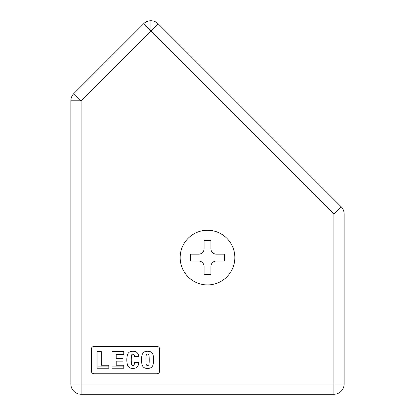 <?xml version="1.0" encoding="UTF-8"?>
<svg xmlns="http://www.w3.org/2000/svg" width="415" height="415" viewBox="0 0 415 415"><rect width="100%" height="100%" fill="white"/><g stroke="black" fill="none" stroke-linecap="round" stroke-linejoin="round"><path stroke-width="0.62" d="M341.156 206.763A10.251 10.251 0 0 1 344.154 214.01A10.251 10.251 0 0 0 341.156 206.763L333.909 214.01L344.154 214.01L344.154 384A10.251 10.251 0 0 1 333.909 394.25L333.909 214.01L150.894 31.001L158.141 23.754A10.251 10.251 0 0 0 150.894 20.75L150.894 31.001L81.091 100.803L81.091 384L333.909 384L81.091 384L81.091 394.25L333.909 394.25A10.251 10.251 0 0 0 344.154 384L333.909 384L333.909 394.25L81.091 394.25L81.091 384L70.846 384A10.251 10.251 0 0 0 81.091 394.25A10.251 10.251 0 0 1 70.846 384L81.091 384L81.091 100.803L150.894 31.001L143.647 23.754L73.844 93.551L81.091 100.803L73.844 93.551A10.251 10.251 0 0 0 70.846 100.803L81.091 100.803L70.846 100.803A10.251 10.251 0 0 1 73.844 93.551L143.647 23.754A10.251 10.251 0 0 1 158.141 23.754L150.894 31.001L333.909 214.01L341.156 206.763L158.141 23.754L341.156 206.763M91.342 371.02L91.342 349.155L91.342 371.02A2.734 2.734 0 0 0 94.075 373.754L156.937 373.754L94.075 373.754M94.075 346.421L156.937 346.421L94.075 346.421A2.734 2.734 0 0 0 91.342 349.155M159.671 349.155L159.671 371.02L159.671 349.155A2.734 2.734 0 0 0 156.937 346.421M207.5 284.923A27.333 27.333 0 0 1 180.167 257.596A27.333 27.333 0 0 1 207.5 230.263A27.333 27.333 0 0 1 234.833 257.596A27.333 27.333 0 0 1 207.5 284.923A27.333 27.333 0 0 0 234.833 257.596A27.333 27.333 0 0 0 207.5 230.263A27.333 27.333 0 0 0 180.167 257.596A27.333 27.333 0 0 0 207.5 284.923M210.919 266.477L210.919 274.678L204.081 274.678L204.081 266.477A5.468 5.468 0 0 0 198.619 261.009L190.418 261.009L190.418 254.177L198.619 254.177A5.468 5.468 0 0 0 204.081 248.71L204.081 240.513L210.919 240.513L210.919 248.71A5.468 5.468 0 0 0 216.381 254.177L224.582 254.177L224.582 261.009L216.381 261.009A5.468 5.468 0 0 0 210.919 266.477A5.468 5.468 0 0 1 216.381 261.009L224.582 261.009L224.582 254.177L216.381 254.177A5.468 5.468 0 0 1 210.919 248.71L210.919 240.513L204.081 240.513L204.081 248.71A5.468 5.468 0 0 1 198.619 254.177L190.418 254.177L190.418 261.009L198.619 261.009A5.468 5.468 0 0 1 204.081 266.477L204.081 274.678L210.919 274.678L210.919 266.477M131.347 357.045A7.595 7.595 0 0 0 131.347 357.05A7.595 7.595 0 0 1 131.617 355.033A1.359 1.359 0 0 1 134.195 355.033A7.595 7.595 0 0 1 134.444 356.464L138.709 356.464A19.671 19.671 0 0 0 138.257 354.488A4.689 4.689 0 0 0 135.134 351.521A9.042 9.042 0 0 0 130.678 351.521A4.689 4.689 0 0 0 127.555 354.488A19.671 19.671 0 0 0 127.555 365.19A4.689 4.689 0 0 0 130.678 368.157A9.042 9.042 0 0 0 135.134 368.157A4.689 4.689 0 0 0 138.257 365.19A19.671 19.671 0 0 0 138.818 362.497L134.465 362.497A7.595 7.595 0 0 1 134.195 364.64A7.595 7.595 0 0 0 134.465 362.497L138.818 362.497A19.671 19.671 0 0 1 138.257 365.19A4.689 4.689 0 0 1 135.134 368.157A9.042 9.042 0 0 1 130.678 368.157A4.689 4.689 0 0 1 127.555 365.19A19.671 19.671 0 0 1 127.555 354.488A4.689 4.689 0 0 1 130.678 351.521A9.042 9.042 0 0 1 135.134 351.521A4.689 4.689 0 0 1 138.257 354.488A19.671 19.671 0 0 1 138.709 356.464L134.444 356.464A7.595 7.595 0 0 0 134.195 355.033A1.359 1.359 0 0 0 131.617 355.033A7.595 7.595 0 0 0 131.347 357.045A49.956 49.956 0 0 0 131.347 362.622A7.595 7.595 0 0 0 131.617 364.64A7.595 7.595 0 0 1 131.347 362.632M149.805 368.157A4.689 4.689 0 0 0 152.928 365.19A19.671 19.671 0 0 0 152.928 354.488A4.689 4.689 0 0 0 149.805 351.521A9.042 9.042 0 0 0 145.349 351.521A4.689 4.689 0 0 0 142.226 354.488A19.671 19.671 0 0 0 142.226 365.19A4.689 4.689 0 0 0 145.349 368.157A9.042 9.042 0 0 0 149.805 368.157A9.042 9.042 0 0 1 145.349 368.157A4.689 4.689 0 0 1 142.226 365.19A19.671 19.671 0 0 1 142.226 354.488A4.689 4.689 0 0 1 145.349 351.521A9.042 9.042 0 0 1 149.805 351.521A4.689 4.689 0 0 1 152.928 354.488A19.671 19.671 0 0 1 152.928 365.19A4.689 4.689 0 0 1 149.805 368.157M146.018 362.632A7.595 7.595 0 0 1 146.018 362.622A7.595 7.595 0 0 0 146.293 364.64A7.595 7.595 0 0 1 146.018 362.632A49.956 49.956 0 0 1 146.018 357.05A7.595 7.595 0 0 0 146.018 357.05A7.595 7.595 0 0 1 146.293 355.033A1.359 1.359 0 0 1 148.866 355.033A7.595 7.595 0 0 1 149.135 357.05A49.956 49.956 0 0 1 149.135 362.622A7.595 7.595 0 0 1 148.866 364.64A1.359 1.359 0 0 1 146.293 364.64A1.359 1.359 0 0 0 148.866 364.64M116.195 365.221L116.195 361.133L123.037 361.133L123.037 358.332L116.195 358.332L116.195 354.452L123.758 354.452L123.758 351.469L112.034 351.469L112.034 368.209L123.758 368.209L123.758 365.221L116.195 365.221L123.758 365.221L116.195 365.221L116.195 361.133L116.195 365.221M97.094 368.209L108.813 368.209L97.094 368.209L97.094 351.469L97.094 368.209M108.813 365.221L108.813 368.209L108.813 365.221L101.265 365.221L101.265 351.469L97.094 351.469L101.265 351.469L101.265 365.221L108.813 365.221L101.265 365.221M123.758 366.917L112.034 366.917L123.758 366.917M108.813 366.917L98.173 366.917L108.813 366.917M156.937 373.754A2.734 2.734 0 0 0 159.671 371.02M131.617 364.64A1.359 1.359 0 0 0 134.195 364.64M123.758 365.221L123.758 368.209L112.034 368.209L112.034 351.469L123.758 351.469L123.758 354.452L116.195 354.452L116.195 358.332L116.195 354.452M70.846 100.803L70.846 384L70.846 100.803M333.909 214.01L333.909 384L344.154 384L344.154 214.01L333.909 214.01M116.195 358.332L123.037 358.332L123.037 361.133L116.195 361.133M143.647 23.754L150.894 31.001L150.894 20.75A10.251 10.251 0 0 0 143.647 23.754"/></g></svg>
